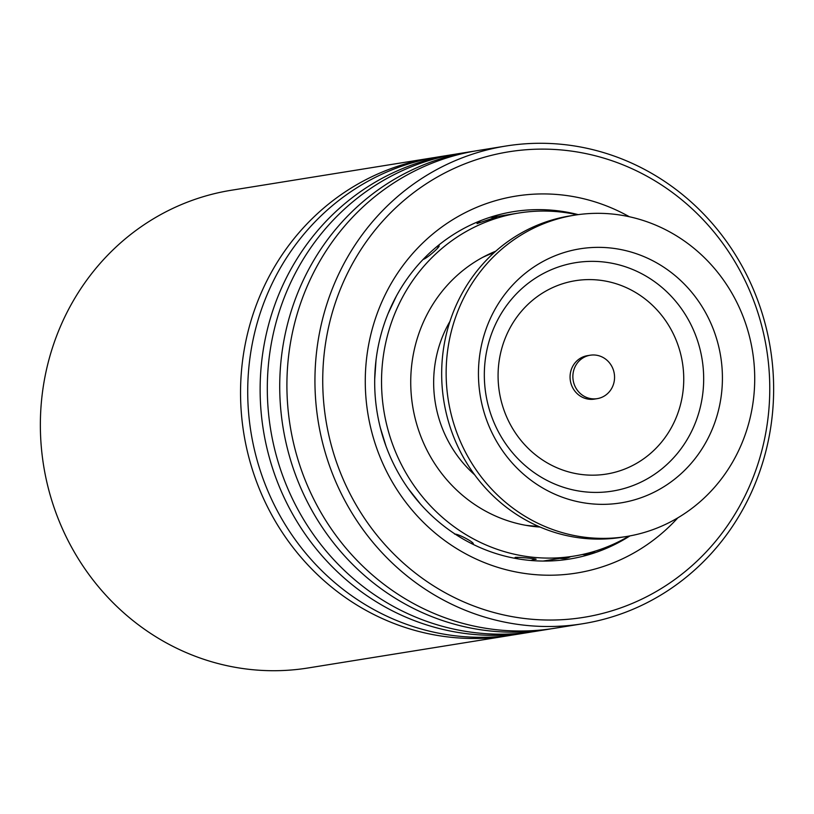 <?xml version="1.0" encoding="UTF-8"?>
<svg xmlns="http://www.w3.org/2000/svg" width="814" height="814" viewBox="0 0 814 814"><rect width="100%" height="100%" fill="white"/><g stroke="black" fill="none" stroke-linecap="round" stroke-linejoin="round"><path stroke-width="1.22" d="M595.41 398.85A21.988 20.818 80.9 0 0 597.211 398.646A21.988 20.818 80.9 0 0 614.397 374.572A21.988 20.818 80.9 0 0 592.022 355.016A21.988 20.818 80.9 0 0 590.221 355.219A21.988 20.818 80.9 0 0 573.025 379.293A21.988 20.818 80.9 0 0 595.41 398.85M590.221 355.219L587.423 355.667A21.988 20.818 80.9 0 0 570.227 379.741A21.988 20.818 80.9 0 0 592.602 399.308A21.988 20.818 80.9 0 0 594.413 399.104L597.211 398.646M574.562 215.171L570.085 215.893A162.749 154.07 80.9 0 0 442.867 394.037A162.749 154.07 80.9 0 0 608.475 538.776A162.749 154.07 80.9 0 0 621.825 537.25L626.302 536.538A162.749 154.07 80.9 0 0 753.52 358.394A162.749 154.07 80.9 0 0 587.912 213.655A162.749 154.07 80.9 0 0 574.562 215.171A162.749 154.07 80.9 0 0 447.344 393.315A162.749 154.07 80.9 0 0 612.952 538.054A162.749 154.07 80.9 0 0 626.302 536.538M590.537 247.619A128.673 121.805 80.9 0 0 478.846 384.076A128.673 121.805 80.9 0 0 610.327 504.09A128.673 121.805 80.9 0 0 722.018 367.633A128.673 121.805 80.9 0 0 590.537 247.619M533.465 559.533L535.958 559.238M535.5 559.36C540.058 559.076 519.078 557.02 515.282 557.376L514.875 557.763L517.623 558.597M472.608 544.078L472.649 544.067C477.045 543.884 458.262 533.546 454.568 534.096M420.421 503.998L408.374 488.787M385.887 445.807L380.372 427.889M374.725 378.927L376.027 360.134M388.054 313.644L396.479 295.889M423.056 259.432C426.78 258.72 442.724 244.576 438.441 245.797L437.535 246.062M478.673 222.354L477.004 223.606L494.688 217.613M496.774 217.257L496.265 217.307M495.716 251.211A142.959 135.328 80.9 0 0 412.647 406.094A142.959 135.328 80.9 0 0 540.14 527.065M577.299 214.754A173.748 164.479 80.9 0 0 518.63 213.044A173.748 164.479 80.9 0 0 494.932 218.793A173.748 164.479 80.9 0 0 386.355 423.361A173.748 164.479 80.9 0 0 573.87 556.115A173.748 164.479 80.9 0 0 597.568 550.366A173.748 164.479 80.9 0 0 629.039 536.07M431.43 158.028L231.247 190.262A241.921 229.019 80.9 0 0 42.521 458.119A241.921 229.019 80.9 0 0 294.139 669.749A241.921 229.019 80.9 0 0 308.17 667.958L508.343 635.724A241.921 229.019 -99.1 0 1 494.312 637.515A241.921 229.019 -99.1 0 1 242.704 425.885A241.921 229.019 -99.1 0 1 431.43 158.028A241.921 229.019 -99.1 0 1 435.022 157.478M522.446 150.061A235.765 223.189 80.9 0 0 324.003 405.626A235.765 223.189 80.9 0 0 570.054 619.098A235.765 223.189 80.9 0 0 768.497 363.532A235.765 223.189 80.9 0 0 522.446 150.061M568.721 625.539A241.921 229.019 -99.1 0 1 317.104 413.909A241.921 229.019 -99.1 0 1 505.83 146.042A241.921 229.019 -99.1 0 1 519.861 144.251A241.921 229.019 -99.1 0 1 771.479 355.881A241.921 229.019 -99.1 0 1 582.753 623.738A241.921 229.019 -99.1 0 1 568.721 625.539M677.838 517.836A190.903 180.718 -99.1 0 1 565.526 574.46A190.903 180.718 -99.1 0 1 366.3 401.617A190.903 180.718 -99.1 0 1 526.973 194.688A190.903 180.718 -99.1 0 1 629.354 216.748M578.215 214.631A175.946 166.555 80.9 0 0 523.728 210.327A175.946 166.555 80.9 0 0 513.522 211.64A175.946 166.555 80.9 0 0 376.261 406.451A175.946 166.555 80.9 0 0 559.259 560.358A175.946 166.555 80.9 0 0 569.464 559.055A175.946 166.555 80.9 0 0 629.944 535.897M531.522 631.959A241.921 229.019 -99.1 0 1 527.94 632.57L515.527 634.564A241.921 229.019 -99.1 0 1 501.495 636.355A241.921 229.019 -99.1 0 1 249.878 424.735A241.921 229.019 -99.1 0 1 438.604 156.868L451.017 154.874A241.921 229.019 -99.1 0 1 454.619 154.324M527.94 632.57A241.921 229.019 -99.1 0 1 513.909 634.36A241.921 229.019 -99.1 0 1 262.291 422.731A241.921 229.019 -99.1 0 1 451.017 154.874M551.119 628.805A241.921 229.019 -99.1 0 1 547.527 629.415L535.124 631.41A241.921 229.019 -99.1 0 1 521.092 633.2A241.921 229.019 -99.1 0 1 269.475 421.581A241.921 229.019 -99.1 0 1 458.201 153.714L470.614 151.719A241.921 229.019 -99.1 0 1 474.206 151.17M547.527 629.415A241.921 229.019 -99.1 0 1 533.506 631.206A241.921 229.019 -99.1 0 1 281.888 419.576A241.921 229.019 -99.1 0 1 470.614 151.719M582.753 623.738L554.71 628.255A241.921 229.019 -99.1 0 1 540.679 630.046A241.921 229.019 -99.1 0 1 289.072 418.427A241.921 229.019 -99.1 0 1 477.798 150.559L505.83 146.042M511.935 635.113A241.921 229.019 -99.1 0 1 508.343 635.724M449.939 321.398A118.763 112.424 80.9 0 0 474.643 474.796M538.217 526.231A140.761 133.252 -99.1 0 1 525.356 525.244M482.254 257.58A140.761 133.252 -99.1 0 1 494.159 252.605M585.103 261.589A115.69 109.514 80.9 0 0 484.686 384.279A115.69 109.514 80.9 0 0 602.899 492.185A115.69 109.514 80.9 0 0 703.316 369.495A115.69 109.514 80.9 0 0 585.103 261.589M583.384 279.792A97.924 92.704 80.9 0 0 498.382 383.638A97.924 92.704 80.9 0 0 598.453 474.979A97.924 92.704 80.9 0 0 683.445 371.133A97.924 92.704 80.9 0 0 583.384 279.792M518.63 213.044L492.307 217.277M573.87 556.115L543.192 561.049M553.408 211.375A17.593 17.593 0 0 0 546.499 211.091M438.848 246.642A17.593 17.593 0 0 0 436.436 246.978M471.092 543.345A17.593 17.593 0 0 0 472.975 543.131M515.74 557.325A17.593 17.593 0 0 0 518.131 558.872M530.697 560.47A17.593 17.593 0 0 0 534.839 558.872M582.448 554.487A17.593 17.593 0 0 0 595.136 551.139M480.667 220.645A17.593 17.593 0 0 0 477.645 223.474M493.07 252.309A17.593 17.593 0 0 0 494.79 252.035M495.441 217.786A17.593 17.593 0 0 0 490.12 217.267M559.93 558.363A17.593 17.593 0 0 0 570.655 556.634M547.588 561.029A17.593 17.593 0 0 0 549.552 560.032"/></g></svg>
